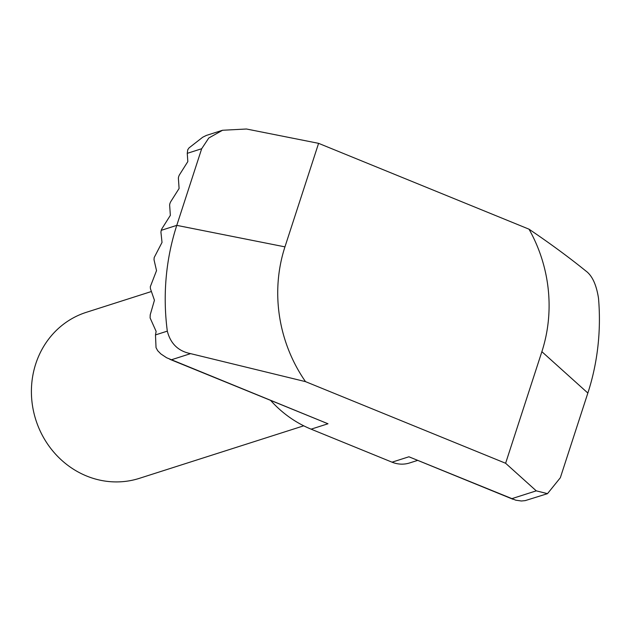 <?xml version="1.0" encoding="UTF-8"?>
<svg xmlns="http://www.w3.org/2000/svg" width="630" height="630" viewBox="0 0 630 630"><rect width="100%" height="100%" fill="white"/><g stroke="black" fill="none" stroke-linecap="round" stroke-linejoin="round"><path stroke-width="0.94" d="M169.738 359.257L327.994 423.769L166.627 357.761L160.87 353.934L157.681 350.697L156.035 347.65L155.484 334.916L167.312 331.136A232.391 215.468 -107.7 0 1 176.778 225.367L201.679 148.727L187.26 153.342L187.732 149.782L189 147.924L202.734 137.214L206.278 135.45L222.54 130.26L208.782 138.009L201.679 148.727M511.694 498.7L536.264 490.849L547.494 493.66L525.199 500.622L521.372 500.992L515.836 500.212L408.925 456.781L512.97 499.267M187.26 153.342L187.827 161.587L179.629 174.557A2.906 0.858 112.2 0 0 178.707 176.557A2.906 0.858 112.2 0 0 178.392 178.361L179.093 188.48L170.887 201.442A2.906 0.858 112.2 0 0 169.966 203.443A2.906 0.858 112.2 0 0 169.651 205.246L170.352 215.365L162.154 228.336A2.906 0.858 112.2 0 0 161.233 230.336L160.926 232.139L162.02 242.424L154.177 257.568L154.027 259.78L156.523 270.632L150.286 286.776L150.452 288.776L154.437 300.234L150.216 314.827L150.097 317.922L156.122 331.372L155.484 334.916M151.357 291.532L86.286 312.33A87.145 80.797 72.3 0 0 35.737 363.896A87.145 80.797 72.3 0 0 55.369 453.947A87.145 80.797 72.3 0 0 139.34 478.351L303.723 425.817M417.659 460.388L409.618 462.955A29.051 26.933 -107.7 0 1 392.033 462.176L311.11 429.164A111.841 103.698 -107.7 0 1 270.616 400.404M222.54 130.26L246.472 129.008L318.591 143.341L529.011 229.178C550.1 243.44 569.016 257.355 585.774 270.916C592.145 275.515 596.382 284.61 598.5 298.203A232.391 215.468 -107.7 0 1 587.853 393.049L560.33 477.753L547.494 493.66M536.264 490.849L505.614 463.263L305.503 381.63L190.599 353.635L171.242 359.825M318.591 143.341L284.949 246.865A145.246 134.67 72.3 0 0 305.503 381.63M505.614 463.263L541.871 351.674A145.246 134.67 72.3 0 0 529.011 229.178M325.151 422.651L322.387 421.478M167.312 331.136C170.549 343.704 178.306 351.201 190.599 353.635M411.492 457.829L410.201 457.349M161.233 230.336L176.778 225.367L284.949 246.865M311.11 429.164L327.994 423.769M392.033 462.176L408.925 456.781M587.853 393.049L541.871 351.674"/></g></svg>
